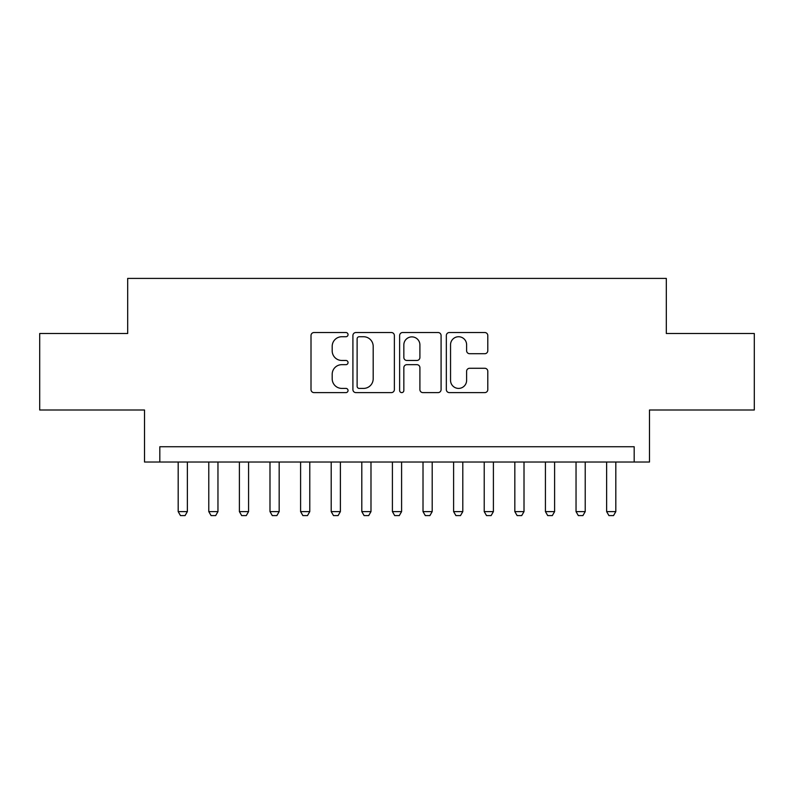 <?xml version="1.0" encoding="UTF-8"?>
<svg xmlns="http://www.w3.org/2000/svg" width="794" height="794" viewBox="0 0 794 794"><rect width="100%" height="100%" fill="white"/><g stroke="black" fill="none" stroke-linecap="round" stroke-linejoin="round"><path stroke-width="1.19" d="M348.04 334.631A2.104 2.104 0 0 0 345.936 332.527L314.017 332.527A3.007 3.007 0 0 0 311.01 335.534L311.01 389.606A3.007 3.007 0 0 0 314.017 392.613L345.936 392.613A2.104 2.104 0 0 0 348.04 390.509A2.104 2.104 0 0 0 345.936 388.405L341.797 388.405A9.617 9.617 0 0 1 332.19 378.788L332.19 374.282A9.617 9.617 0 0 1 341.797 364.674L345.936 364.674A2.104 2.104 0 0 0 348.04 362.57A2.104 2.104 0 0 0 345.936 360.466L341.797 360.466A9.617 9.617 0 0 1 332.19 350.859L332.19 346.353A9.617 9.617 0 0 1 341.797 336.735L345.936 336.735A2.104 2.104 0 0 0 348.04 334.631M484.787 353.707A3.007 3.007 0 0 0 487.794 350.71L487.794 335.534A3.007 3.007 0 0 0 484.787 332.527L449.344 332.527A3.007 3.007 0 0 0 446.337 335.534L446.337 389.606A3.007 3.007 0 0 0 449.344 392.613L484.787 392.613A3.007 3.007 0 0 0 487.794 389.606L487.794 371.284A3.007 3.007 0 0 0 484.787 368.277L469.621 368.277A3.007 3.007 0 0 0 466.614 371.284L466.614 380.366A8.039 8.039 0 0 1 458.585 388.405A8.039 8.039 0 0 1 450.545 380.366L450.545 344.775A8.039 8.039 0 0 1 458.585 336.735A8.039 8.039 0 0 1 466.614 344.775L466.614 350.71A3.007 3.007 0 0 0 469.621 353.707L484.787 353.707M634.178 462.029L649.482 462.029L649.482 410.002L754.3 410.002L754.3 333.5L666.315 333.5L666.315 278.406L127.685 278.406L127.685 333.5L39.7 333.5L39.7 410.002L144.518 410.002L144.518 462.029L634.178 462.029L634.178 446.734L159.822 446.734L159.822 462.029M394.37 335.534A3.007 3.007 0 0 0 391.363 332.527L355.92 332.527A3.007 3.007 0 0 0 352.913 335.534L352.913 389.606A3.007 3.007 0 0 0 355.92 392.613L391.363 392.613A3.007 3.007 0 0 0 394.37 389.606L394.37 335.534M402.637 332.527L438.08 332.527A3.007 3.007 0 0 1 441.087 335.534L441.087 389.606A3.007 3.007 0 0 1 438.08 392.613L422.914 392.613A3.007 3.007 0 0 1 419.907 389.606L419.907 367.682A3.007 3.007 0 0 0 416.9 364.674L406.836 364.674A3.007 3.007 0 0 0 403.838 367.682L403.838 390.509A2.104 2.104 0 0 1 401.734 392.613A2.104 2.104 0 0 1 399.63 390.509L399.63 335.534A3.007 3.007 0 0 1 402.637 332.527M359.225 336.735A2.104 2.104 0 0 0 357.121 338.839L357.121 386.301A2.104 2.104 0 0 0 359.225 388.405L363.583 388.405A9.617 9.617 0 0 0 373.19 378.788L373.19 346.353A9.617 9.617 0 0 0 363.583 336.735L359.225 336.735M419.907 344.924A8.039 8.039 0 0 0 411.868 336.884A8.039 8.039 0 0 0 403.838 344.924L403.838 357.469A3.007 3.007 0 0 0 406.836 360.466L416.9 360.466A3.007 3.007 0 0 0 419.907 357.469L419.907 344.924M178.184 462.029L178.184 511.614L187.364 511.614L187.364 462.029M187.364 511.614L185.071 515.594L180.476 515.594L178.184 511.614M208.782 462.029L208.782 511.614L217.963 511.614L217.963 462.029M217.963 511.614L215.67 515.594L211.085 515.594L208.782 511.614M239.391 462.029L239.391 511.614L248.572 511.614L248.572 462.029M248.572 511.614L246.279 515.594L241.684 515.594L239.391 511.614M269.99 462.029L269.99 511.614L279.17 511.614L279.17 462.029M279.17 511.614L276.878 515.594L272.292 515.594L269.99 511.614M300.598 462.029L300.598 511.614L309.779 511.614L309.779 462.029M309.779 511.614L307.486 515.594L302.891 515.594L300.598 511.614M331.197 462.029L331.197 511.614L340.388 511.614L340.388 462.029M340.388 511.614L338.085 515.594L333.5 515.594L331.197 511.614M361.806 462.029L361.806 511.614L370.987 511.614L370.987 462.029M370.987 511.614L368.694 515.594L364.099 515.594L361.806 511.614M392.405 462.029L392.405 511.614L401.595 511.614L401.595 462.029M401.595 511.614L399.293 515.594L394.707 515.594L392.405 511.614M423.013 462.029L423.013 511.614L432.194 511.614L432.194 462.029M432.194 511.614L429.901 515.594L425.306 515.594L423.013 511.614M453.612 462.029L453.612 511.614L462.803 511.614L462.803 462.029M462.803 511.614L460.5 515.594L455.915 515.594L453.612 511.614M484.221 462.029L484.221 511.614L493.402 511.614L493.402 462.029M493.402 511.614L491.109 515.594L486.514 515.594L484.221 511.614M514.83 462.029L514.83 511.614L524.01 511.614L524.01 462.029M524.01 511.614L521.708 515.594L517.122 515.594L514.83 511.614M545.428 462.029L545.428 511.614L554.609 511.614L554.609 462.029M554.609 511.614L552.316 515.594L547.721 515.594L545.428 511.614M576.037 462.029L576.037 511.614L585.218 511.614L585.218 462.029M585.218 511.614L582.915 515.594L578.33 515.594L576.037 511.614M606.636 462.029L606.636 511.614L615.816 511.614L615.816 462.029M615.816 511.614L613.524 515.594L608.929 515.594L606.636 511.614"/></g></svg>
